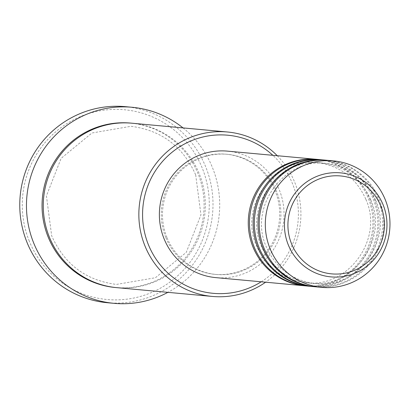 <?xml version="1.0" encoding="UTF-8"?>
<svg xmlns="http://www.w3.org/2000/svg" width="410" height="410" viewBox="0 0 410 410"><rect width="100%" height="100%" fill="white"/><g stroke="black" fill="none" stroke-linecap="round" stroke-linejoin="round"><path stroke-width="0.31" stroke-dasharray="2.05 1.54" d="M317.022 159.372A63.514 62.325 -84.7 0 1 368.247 198.22A63.514 62.325 -84.7 0 1 305.383 285.862M317.632 159.428A63.514 62.325 -84.7 0 1 369.466 198.332A63.514 62.325 -84.7 0 1 305.993 285.919M321.891 159.823A63.514 62.325 -84.7 0 1 373.12 198.665A63.514 62.325 -84.7 0 1 310.252 286.308M322.501 159.874A63.514 62.325 -84.7 0 1 374.335 198.778A63.514 62.325 -84.7 0 1 310.862 286.37M326.765 160.269A63.514 62.325 -84.7 0 1 377.989 199.116A63.514 62.325 -84.7 0 1 315.126 286.759M327.37 160.325A63.514 62.325 -84.7 0 1 379.209 199.224A63.514 62.325 -84.7 0 1 315.731 286.815M261.216 281.798A79.391 77.905 95.3 0 0 292.561 183.844A79.391 77.905 95.3 0 0 272.855 155.308M277.252 155.713A82.569 81.021 -84.7 0 1 294.831 182.568A82.569 81.021 -84.7 0 1 265.613 282.203M29.289 241.152A95.269 93.485 -84.7 0 1 80.227 116.655A95.269 93.485 -84.7 0 1 202.258 168.12A95.269 93.485 -84.7 0 1 151.321 292.612A95.269 93.485 -84.7 0 1 29.289 241.152M107.364 302.723A98.446 96.606 95.3 0 0 205.748 166.957A98.446 96.606 95.3 0 0 125.404 106.661M131.861 123.2A82.569 81.021 -84.7 0 1 199.25 173.773A82.569 81.021 -84.7 0 1 116.732 287.641M227.524 151.136A63.514 62.325 -84.7 0 1 279.364 190.04A63.514 62.325 -84.7 0 1 215.885 277.632M166.937 237.508A60.337 59.209 -84.7 0 1 227.237 154.298A60.337 59.209 -84.7 0 1 276.478 191.255A60.337 59.209 -84.7 0 1 216.178 274.464A60.337 59.209 -84.7 0 1 166.937 237.508M165.717 237.395A60.337 59.209 -84.7 0 1 226.018 154.186A60.337 59.209 -84.7 0 1 275.264 191.147A60.337 59.209 -84.7 0 1 214.963 274.357A60.337 59.209 -84.7 0 1 165.717 237.395M183.029 127.91A98.446 96.606 -84.7 0 1 212.447 167.577A98.446 96.606 -84.7 0 1 167.9 292.351M131.251 123.149A82.569 81.021 -84.7 0 1 198.03 173.661A82.569 81.021 -84.7 0 1 116.122 287.579M365.915 199.465C383.96 239.015 348.029 288.573 305.675 282.7C282.551 279.707 266.157 267.397 256.491 245.769C238.446 206.225 274.377 156.661 316.73 162.534C339.854 165.527 356.244 177.837 365.915 199.465M370.784 199.911C388.829 239.46 352.902 289.019 310.544 283.151C287.425 280.153 271.031 267.843 261.365 246.22C243.314 206.671 279.246 157.112 321.599 162.98C344.723 165.978 361.118 178.288 370.784 199.911M375.652 200.362C393.702 239.911 357.771 289.47 315.413 283.597C292.294 280.604 275.899 268.294 266.233 246.666C248.188 207.117 284.115 157.558 326.473 163.431C349.592 166.424 365.986 178.734 375.652 200.362M195.693 174.906L200.956 214.866L186.263 252.37L155.426 277.734L116.414 284.422C85.977 280.476 64.401 264.276 51.68 235.822L46.422 195.862L61.116 158.357L91.948 132.994L130.964 126.306C161.402 130.252 182.978 146.452 195.693 174.906M227.237 154.298L226.018 154.186M216.178 274.464L214.963 274.357"/><path stroke-width="0.61" d="M305.383 285.862A63.514 62.325 -84.7 0 1 304.773 285.806A63.514 62.325 -84.7 0 1 252.939 246.907A63.514 62.325 -84.7 0 1 316.412 159.316A63.514 62.325 -84.7 0 1 317.022 159.372M310.252 286.308A63.514 62.325 -84.7 0 1 309.642 286.257L305.993 285.919A63.514 62.325 -84.7 0 1 254.154 247.015A63.514 62.325 -84.7 0 1 317.632 159.428L321.281 159.762A63.514 62.325 -84.7 0 1 321.891 159.823M309.642 286.257A63.514 62.325 -84.7 0 1 257.808 247.353A63.514 62.325 -84.7 0 1 321.281 159.762M315.126 286.759A63.514 62.325 -84.7 0 1 314.516 286.703L310.862 286.37A63.514 62.325 -84.7 0 1 259.028 247.466A63.514 62.325 -84.7 0 1 322.501 159.874L326.155 160.213A63.514 62.325 -84.7 0 1 326.765 160.269M314.516 286.703A63.514 62.325 -84.7 0 1 262.682 247.799A63.514 62.325 -84.7 0 1 326.155 160.213M321.819 287.374L315.731 286.815A63.514 62.325 -84.7 0 1 263.896 247.912A63.514 62.325 -84.7 0 1 327.37 160.325L333.458 160.884A63.514 62.325 -84.7 0 1 385.297 199.788A63.514 62.325 -84.7 0 1 321.819 287.374A63.514 62.325 -84.7 0 1 269.985 248.475A63.514 62.325 -84.7 0 1 333.458 160.884M272.855 155.308A79.391 77.905 95.3 0 0 175.731 149.45A79.391 77.905 95.3 0 0 148.42 244.698A79.391 77.905 95.3 0 0 261.216 281.798M265.613 282.203A82.569 81.021 -84.7 0 1 212.313 296.435A82.569 81.021 -84.7 0 1 144.93 245.862A82.569 81.021 -84.7 0 1 227.447 131.994A82.569 81.021 -84.7 0 1 277.252 155.713M132.097 107.276L125.404 106.661A98.446 96.606 95.3 0 0 27.019 242.423A98.446 96.606 95.3 0 0 107.364 302.723L114.057 303.338A98.446 96.606 -84.7 0 1 33.712 243.043A98.446 96.606 -84.7 0 1 132.097 107.276A98.446 96.606 -84.7 0 1 183.029 127.91M212.313 296.435L116.732 287.641A82.569 81.021 -84.7 0 1 49.343 237.067A82.569 81.021 -84.7 0 1 131.861 123.2L227.447 131.994M304.773 285.806L215.885 277.632A63.514 62.325 -84.7 0 1 164.051 238.728A63.514 62.325 -84.7 0 1 227.524 151.136L316.412 159.316M167.9 292.351A98.446 96.606 -84.7 0 1 114.057 303.338M380.793 206.071A49.164 48.242 95.3 0 0 317.822 179.513A49.164 48.242 95.3 0 0 291.536 243.76A49.164 48.242 95.3 0 0 354.506 270.313A49.164 48.242 95.3 0 0 380.793 206.071M288.297 244.893A52.229 51.255 -84.7 0 1 316.223 176.638A52.229 51.255 -84.7 0 1 383.124 204.851A52.229 51.255 -84.7 0 1 355.198 273.106A52.229 51.255 -84.7 0 1 288.297 244.893M116.122 287.579A82.569 81.021 -84.7 0 1 48.129 236.954A82.569 81.021 -84.7 0 1 131.251 123.149"/></g></svg>
